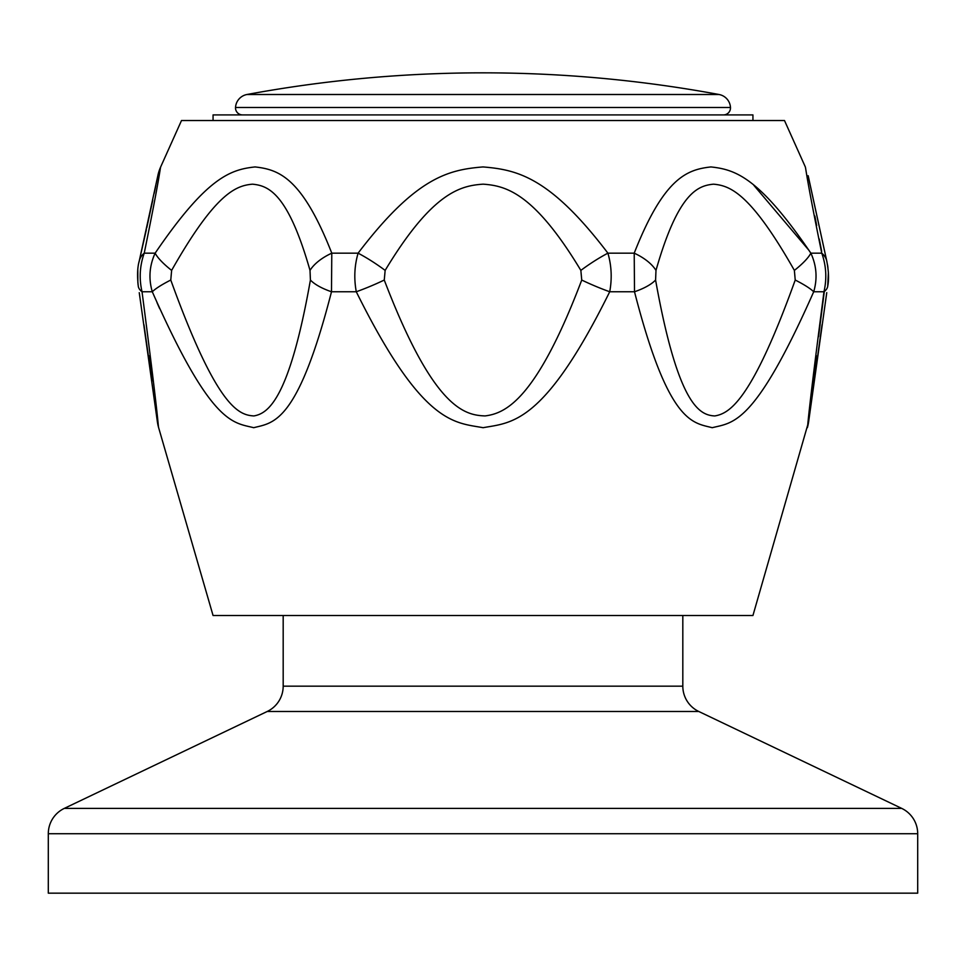 <?xml version="1.0" encoding="UTF-8"?>
<svg xmlns="http://www.w3.org/2000/svg" width="966" height="966" viewBox="0 0 966 966"><rect width="100%" height="100%" fill="white"/><g stroke="black" fill="none" stroke-linecap="round" stroke-linejoin="round"><path stroke-width="1.45" d="M917.7 893.164L48.3 893.164L48.3 833.718L917.7 833.718L917.7 893.164M48.3 833.718A28.05 28.05 -90 0 1 64.263 808.409L901.737 808.409A28.05 28.05 90 0 1 917.7 833.718M64.263 808.409L267.22 711.483A28.05 28.05 0 0 0 283.183 686.174L283.183 615.511M901.737 808.409L698.78 711.483L267.22 711.483M682.817 615.511L682.817 686.174A28.05 28.05 0 0 0 698.78 711.483M807.624 425.269L752.937 615.511L213.063 615.511L158.641 427.697A42.069 42.069 172.8 0 1 157.337 421.466L157.349 421.587M385.144 270.395A42.069 7.957 33.8 0 0 358.096 253.164L331.785 253.164A42.069 21.868 162.8 0 0 310.014 270.395L310.412 280.043A42.069 15.661 -168.9 0 0 331.495 291.756C297.443 424.171 273.197 422.637 253.732 427.697C232.866 422.432 211.373 425.354 152.29 291.756C148.438 278.606 149.38 265.735 155.14 253.164C206.821 177.333 230.391 169.593 255.072 166.937C278.703 169.605 301.96 177.309 331.785 253.164L331.495 291.756L356.285 291.756C353.846 278.606 354.437 265.735 358.096 253.164C416.056 176.983 448.779 169.738 483.012 166.937C517.221 169.726 550.004 177.044 607.904 253.164C611.563 265.735 612.154 278.606 609.715 291.756C543.967 424.702 511.485 422.54 483.097 427.697C454.66 422.432 422.54 425.499 356.285 291.756A42.069 5.748 -23.2 0 0 384.263 280.043L385.144 270.395C432.49 191.92 460.734 185.701 483.133 184.168C505.592 185.762 533.908 192.488 580.856 270.395L581.737 280.043C536.045 400.479 505.146 413.4 485.077 415.923C464.489 415.175 433.432 408.546 384.263 280.043M808.651 421.635L808.663 421.49A42.069 42.069 -172.8 0 1 807.359 427.697C808.264 422.806 806.791 423.7 823.974 291.756C826.981 278.606 826.244 265.735 821.764 253.164C806.429 178.034 806.042 169.461 805.33 166.937L784.489 120.521L181.511 120.521L160.67 166.937C159.958 169.461 159.571 178.034 144.236 253.164C139.756 265.735 139.019 278.606 142.026 291.756C159.221 423.82 157.736 422.842 158.641 427.697M581.737 280.043A42.069 5.748 -156.8 0 0 609.715 291.756L634.505 291.756L634.215 253.164C664.04 177.309 687.297 169.605 710.928 166.937C735.609 169.593 759.179 177.333 810.86 253.164C816.62 265.735 817.562 278.606 813.71 291.756C754.506 425.595 733.037 422.456 712.22 427.697C692.779 422.601 668.557 424.171 634.505 291.756A42.069 15.661 -11.1 0 0 655.588 280.043L655.986 270.395C678.217 192.463 697.959 185.665 713.536 184.18C729.741 185.653 750.196 192.476 794.378 270.395L795.223 280.043C751.463 401.627 729.221 413.545 714.731 415.948C700.241 415.09 678.325 407.048 655.588 280.043M828.369 272.678L827.705 286.286A42.069 16.41 8.5 0 1 823.974 291.756L813.71 291.756A42.069 7.547 -157.8 0 0 795.223 280.043M580.856 270.395A42.069 7.957 146.2 0 1 607.904 253.164L634.215 253.164A42.069 21.868 17.2 0 1 655.986 270.395M310.412 280.043C289.136 400.31 267.763 413.52 253.865 415.935C238.916 415.018 217.145 408.232 170.777 280.043L171.622 270.395C215.804 192.476 236.259 185.653 252.464 184.18C268.041 185.665 287.783 192.463 310.014 270.395M171.622 270.395A42.069 10.614 32.5 0 1 155.14 253.164L144.236 253.164A42.069 22.967 -166.9 0 0 139.273 260.892C137.413 267.232 137.087 275.696 138.295 286.286L138.295 286.286A42.069 16.41 171.5 0 0 142.026 291.756L152.29 291.756A42.069 7.547 -22.2 0 1 170.777 280.043M156.395 411.021L155.973 407.314M155.236 401.095L154.645 396M152.845 380.858L149.778 355.536M156.975 302.551L159.668 308.625M809.025 412.675L807.95 422.359M824.312 291.503L818.54 336.723M816.222 355.536L812.478 386.545M811.283 396.64L809.713 410.031M809.701 410.176L809.097 415.368M794.378 270.395A42.069 10.614 147.5 0 0 810.86 253.164L821.764 253.164A42.069 22.967 -13.1 0 1 826.727 260.892L826.799 261.17M160.67 166.937A42.069 42.069 10.5 0 0 157.808 175.848L157.82 175.8M814.869 216.046L816.668 225.513M819.265 239.049L821.668 251.293M806.32 172.636L806.936 176.174M809.025 250.411L753.915 185.387M157.41 185.52L158.17 181.282M213.063 120.521L213.063 114.906L752.937 114.906L752.937 120.521M242.526 114.906A7.016 7.016 90 0 1 235.523 107.504A14.019 14.019 0 0 1 246.97 94.499L719.03 94.499A14.019 14.019 0 0 1 730.477 107.504A7.016 7.016 -90 0 1 723.474 114.906M719.03 94.499A1296.722 1296.722 0 0 0 246.97 94.499M682.817 686.174L283.183 686.174M235.523 107.504L730.477 107.504M139.249 292.686L157.398 421.937M143.97 324.781L150.611 371.729M153.606 393.536L157.241 420.802M808.614 421.852L826.751 292.686M822.03 324.781L811.38 401.083M811.259 401.977L810.619 406.722M810.208 409.801L808.977 419.147M827.705 286.286C829.07 279.597 828.743 271.132 826.727 260.892L808.88 179.217M138.971 262.221L157.869 175.571M138.114 285.006L137.969 283.762M137.86 282.76L137.812 270.082M827.524 264.865L827.657 265.698M827.717 266.073L827.934 267.715M808.325 176.512L808.168 175.703M139.273 260.892L146.349 229.666M146.76 227.831L152.556 201.049M152.58 200.952L152.749 200.131M154.186 193.333L155.768 185.774M157.12 179.217L157.675 176.512M826.727 260.892L808.18 175.764"/></g></svg>
